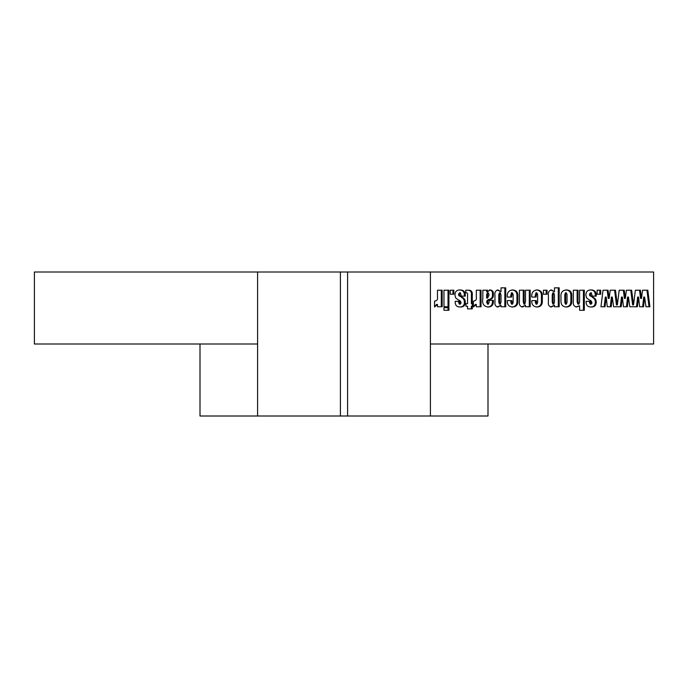 <?xml version="1.0" encoding="UTF-8"?>
<svg xmlns="http://www.w3.org/2000/svg" width="688" height="688" viewBox="0 0 688 688"><rect width="100%" height="100%" fill="white"/><g stroke="black" fill="none" stroke-linecap="round" stroke-linejoin="round"><path stroke-width="1.03" d="M347.603 415.999L340.397 415.999L340.397 272.001L430.404 272.001L430.404 415.999L347.603 415.999L347.603 272.001M487.998 344L487.998 415.999L430.404 415.999M340.397 272.001L257.596 272.001L257.596 415.999L200.002 415.999L200.002 344M584.327 310.297L579.614 310.297L579.614 305.764L576.742 306.986C573.99 306.513 572.846 304.715 573.328 301.576L573.328 290.216L578.04 290.216L578.04 301.877L578.832 304.148L579.614 302.041L579.614 290.216L584.327 290.216L584.327 310.297M559.181 306.753L554.382 306.753L554.459 305.248L551.458 306.986C549.033 306.521 548.018 304.913 548.396 302.152L548.396 295.238C547.949 292.271 548.99 290.517 551.509 289.975L554.459 291.712L554.459 287.851L559.181 287.851L559.181 306.753M537.104 306.986C533.346 306.745 531.575 304.621 531.781 300.604L536.27 300.604L536.958 304.148L537.62 302.436L537.62 294.593L536.829 292.813L536.047 297.061L531.781 297.061C531.377 292.753 533.131 290.388 537.044 289.975C540.82 290.173 542.583 292.331 542.333 296.433L542.333 301.103C542.436 304.861 540.691 306.822 537.104 306.986M512.62 306.986C508.871 306.745 507.099 304.621 507.305 300.604L511.795 300.604L512.483 304.148L513.145 302.436L513.145 294.593L512.354 292.813L511.571 297.061L507.305 297.061C506.901 292.753 508.647 290.388 512.569 289.975C516.344 290.173 518.107 292.331 517.858 296.433L517.858 301.103C517.961 304.861 516.215 306.822 512.62 306.986M448.92 310.297L443.975 310.297L443.975 307.691L448.92 307.691L448.92 310.297M455.207 302.29L455.207 301.318L459.472 301.318L460.229 304.148L461.046 303.03C460.874 301.439 459.962 300.398 458.311 299.908L455.628 297.895L454.983 295.152C454.957 291.695 456.608 289.975 459.937 289.975C463.506 289.897 465.303 291.678 465.312 295.315L465.312 296.124L461.27 296.124L460.435 292.813L459.472 294.206L459.722 295.685L462.396 297.448C464.331 298.377 465.303 299.934 465.312 302.118C465.286 305.438 463.635 307.063 460.375 306.986C457.073 307.115 455.353 305.549 455.207 302.29M472.269 308.878L467.556 308.878L467.556 306.28L465.982 306.28L465.982 303.683L467.556 303.683L467.556 294.817C467.797 293.277 467.195 292.615 465.759 292.813L465.759 290.216L467.763 290.216C471.211 289.949 472.716 291.652 472.269 295.315L472.269 303.683L473.172 303.683L473.172 306.28L472.269 306.28L472.269 308.878M505.732 306.753L500.941 306.753L501.019 305.248L498.009 306.986C495.592 306.521 494.569 304.913 494.956 302.152L494.956 295.238C494.5 292.271 495.541 290.517 498.069 289.975L501.019 291.712L501.019 287.851L505.732 287.851L505.732 306.753M642.085 293.81L642.549 290.216L647.829 290.216L649.902 306.753L645.963 306.753L644.622 297.061L643.555 306.753L639.625 306.753L638.559 297.061L637.38 306.753L629.795 306.753L628.454 297.061L627.387 306.753L623.457 306.753L622.391 297.061L621.212 306.753L613.627 306.753L612.286 297.061L611.219 306.753L607.289 306.753L606.223 297.061L605.044 306.753L600.951 306.753L603.023 290.216L608.08 290.216L609.147 298.429L610.213 290.216L615.485 290.216L617.342 304.965L619.191 290.216L624.248 290.216L625.315 298.429L626.381 290.216L631.653 290.216L633.51 304.965L635.359 290.216L640.416 290.216L641.483 298.429L642.085 293.81M430.404 344L653.6 344L653.6 272.001L430.404 272.001M600.727 294.232L597.132 294.232L597.132 290.216L600.727 290.216L600.727 294.232M442.178 306.753L437.465 306.753L437.465 304.406L434.549 306.986L434.549 301.077C437 300.94 437.981 299.461 437.465 296.657L437.465 290.216L442.178 290.216L442.178 306.753M489.116 302.109L489.116 300.372L493.382 300.372L493.382 301.464C493.373 305.102 491.61 306.943 488.102 306.986C483.664 306.444 481.91 303.606 482.83 298.48L482.83 290.216L487.543 290.216L487.543 291.729L490.191 289.975C492.453 290.181 493.52 291.506 493.382 293.957L493.382 295.307C493.391 297.508 492.316 298.876 490.157 299.392C488.523 299.676 487.646 300.57 487.543 302.066L488.368 304.148L489.116 302.109M481.032 306.753L476.32 306.753L476.32 304.406L473.396 306.986L473.396 301.077C475.855 300.94 476.827 299.461 476.32 296.657L476.32 290.216L481.032 290.216L481.032 306.753M453.856 294.232L450.27 294.232L450.27 290.216L453.856 290.216L453.856 294.232M448.92 306.753L443.975 306.753L443.975 290.216L448.92 290.216L448.92 306.753M530.207 306.753L525.494 306.753L525.494 305.274L522.579 306.986C520.033 306.478 518.984 304.732 519.431 301.757L519.431 290.216L524.144 290.216L524.144 301.688L524.789 304.148L525.494 301.413L525.494 290.216L530.207 290.216L530.207 306.753M547.055 294.232L543.46 294.232L543.46 290.216L547.055 290.216L547.055 294.232M566.516 306.986C562.758 306.874 560.918 304.853 560.978 300.923L560.978 296.906C560.6 292.606 562.38 290.302 566.319 289.975C570.232 290.035 572.046 292.159 571.754 296.356L571.754 300.57C571.977 304.586 570.232 306.728 566.516 306.986M586.124 302.29L586.124 301.318L590.39 301.318L591.147 304.148L591.964 303.03C591.792 301.439 590.889 300.398 589.238 299.908L586.546 297.895L585.901 295.152C585.875 291.695 587.526 289.975 590.863 289.975C594.432 289.897 596.221 291.678 596.229 295.315L596.229 296.124L592.187 296.124L591.353 292.813L590.39 294.206L590.639 295.685L593.323 297.448C595.249 298.377 596.221 299.934 596.229 302.118C596.204 305.438 594.561 307.063 591.293 306.986C587.999 307.115 586.271 305.549 586.124 302.29M340.397 415.999L257.596 415.999M257.596 344L34.4 344L34.4 272.001L257.596 272.001M597.132 290.216L599.833 290.216L599.833 294.232L597.132 294.232M635.359 290.216L639.522 290.216L640.588 298.429L641.483 298.429M642.549 290.216L646.935 290.216L649.008 306.753L645.963 306.753M639.625 306.753L642.661 306.753L643.727 297.061L644.622 297.061M629.795 306.753L636.486 306.753L637.664 297.061L638.559 297.061M633.51 304.965L632.616 304.965L630.767 290.216L626.381 290.216M607.289 306.753L610.325 306.753L611.391 297.061L612.286 297.061M600.951 306.753L604.15 306.753L605.328 297.061L606.223 297.061M603.023 290.216L607.186 290.216L608.252 298.429L609.147 298.429M622.391 297.061L621.496 297.061L620.318 306.753L613.627 306.753M610.213 290.216L614.59 290.216L616.448 304.965L617.342 304.965M623.457 306.753L626.493 306.753L627.559 297.061L628.454 297.061M619.191 290.216L623.354 290.216L624.42 298.429L625.315 298.429M437.465 290.216L441.292 290.216L441.292 306.753L437.465 306.753M434.549 306.771L436.57 304.406L437.465 304.406M501.019 287.851L504.837 287.851L504.837 306.753L500.941 306.753M497.114 306.986L501.019 305.248M497.175 289.975L501.019 291.712M500.314 292.813L499.419 292.813L498.774 294.834L498.774 301.963L499.428 304.148L500.322 304.148L501.019 301.963L501.019 295.066L500.314 292.813L499.669 294.834L499.669 301.963L500.322 304.148M489.116 300.372L492.488 300.372L492.488 301.464L493.382 301.464M492.488 301.464C492.479 305.102 490.716 306.943 487.207 306.986M482.83 290.216L486.648 290.216L486.648 291.729L487.543 291.729M489.297 289.975C491.559 290.181 492.625 291.506 492.488 293.957L492.488 295.307C492.496 297.508 491.421 298.876 489.263 299.392C487.629 299.676 486.751 300.57 486.648 302.066L487.543 302.066M486.648 302.066L487.474 304.148L488.368 304.148M488.291 292.813L487.396 292.813L486.648 294.662L486.648 298.102L487.543 298.102L489.116 294.868L488.291 292.813L487.543 294.662L487.543 298.102M465.759 290.216L466.868 290.216C470.317 289.949 471.822 291.652 471.383 295.315L471.383 303.683L472.269 303.683L472.278 306.28L471.383 306.28L471.383 308.878L467.556 308.878M466.662 306.28L465.982 306.28M465.982 303.683L466.662 303.683M476.32 290.216L480.138 290.216L480.138 306.753L476.32 306.753M473.396 306.771L475.425 304.406L476.32 304.406M455.207 301.318L458.578 301.318L458.578 302.273L459.472 302.273M458.578 302.273L459.335 304.148L460.229 304.148M459.042 289.975C462.62 289.897 464.409 291.678 464.417 295.315L464.417 296.124L461.27 296.124M459.472 294.206L458.578 294.206L459.541 292.813L460.435 292.813M458.578 294.206L458.827 295.685L459.722 295.685M458.827 295.685L462.396 297.448M461.502 297.448C463.437 298.377 464.409 299.934 464.417 302.118L465.312 302.118M464.417 302.118C464.391 305.438 462.74 307.063 459.481 306.986M450.27 290.216L452.962 290.216L452.962 294.232L450.27 294.232M443.975 307.691L448.026 307.691L448.026 310.297L443.975 310.297M443.975 290.216L448.026 290.216L448.026 306.753L443.975 306.753M507.305 300.604L510.9 300.604L510.9 302.479L511.795 302.479M510.9 302.479L511.588 304.148L512.483 304.148M507.305 297.061L510.677 297.061L511.459 292.813L512.354 292.813M511.674 289.975C515.45 290.173 517.213 292.331 516.963 296.433L516.963 301.103L517.858 301.103M516.963 301.103C517.066 304.861 515.321 306.822 511.734 306.986M525.494 290.216L529.313 290.216L529.313 306.753L525.494 306.753M521.685 306.986L525.494 305.274M519.431 290.216L523.25 290.216L523.25 301.688L523.895 304.148L524.789 304.148M531.781 300.604L535.376 300.604L535.376 302.479L536.27 302.479M535.376 302.479L536.064 304.148L536.958 304.148M531.781 297.061L535.152 297.061L535.935 292.813L536.829 292.813M536.15 289.975C539.925 290.173 541.688 292.331 541.439 296.433L541.439 301.103L542.333 301.103M541.439 301.103C541.542 304.861 539.796 306.822 536.21 306.986M543.46 290.216L546.16 290.216L546.16 294.232L543.46 294.232M554.459 287.851L558.286 287.851L558.286 306.753L554.382 306.753M550.563 306.986L554.459 305.248M550.615 289.975L554.459 291.712M553.754 292.813L552.868 292.813L552.223 294.834L552.223 301.963L552.877 304.148L553.771 304.148L554.459 301.963L554.459 295.066L553.754 292.813L553.118 294.834L553.118 301.963L553.771 304.148M565.424 289.975C569.337 290.035 571.152 292.159 570.859 296.356L570.859 300.57C571.083 304.586 569.337 306.728 565.622 306.986M566.362 292.813L565.467 292.813L564.796 294.541L564.796 302.213L565.459 304.148L566.353 304.148L567.041 302.213L567.041 294.705L566.362 292.813L565.691 294.541L565.691 302.213L566.353 304.148M564.796 302.213L565.691 302.213M579.614 290.216L583.433 290.216L583.433 310.297L579.614 310.297M575.847 306.986L579.614 305.764M573.328 290.216L577.146 290.216L577.146 301.877L577.937 304.148L578.832 304.148M586.124 301.318L589.496 301.318L589.496 302.273L590.39 302.273M589.496 302.273L590.252 304.148L591.147 304.148M589.969 289.975C593.538 289.897 595.326 291.678 595.335 295.315L595.335 296.124L592.187 296.124M590.39 294.206L589.496 294.206L590.459 292.813L591.353 292.813M589.496 294.206L589.745 295.685L590.639 295.685M589.745 295.685L593.323 297.448M592.428 297.448C594.355 298.377 595.326 299.934 595.335 302.118L596.229 302.118M595.335 302.118C595.309 305.438 593.667 307.063 590.399 306.986M498.774 294.834L499.669 294.834M498.774 301.963L499.669 301.963M492.488 293.957L493.382 293.957M492.488 295.307L493.382 295.307M489.263 299.392L490.157 299.392M486.648 294.662L487.543 294.662M471.383 295.315L472.269 295.315M464.417 295.315L465.312 295.315M510.677 295.057L511.571 295.057M516.963 296.433L517.858 296.433M523.25 301.688L524.144 301.688M535.152 295.057L536.047 295.057M541.439 296.433L542.333 296.433M552.223 294.834L553.118 294.834M552.223 301.963L553.118 301.963M570.859 296.356L571.754 296.356M570.859 300.57L571.754 300.57M564.796 294.541L565.691 294.541M577.146 301.877L578.04 301.877M595.335 295.315L596.229 295.315"/></g></svg>
